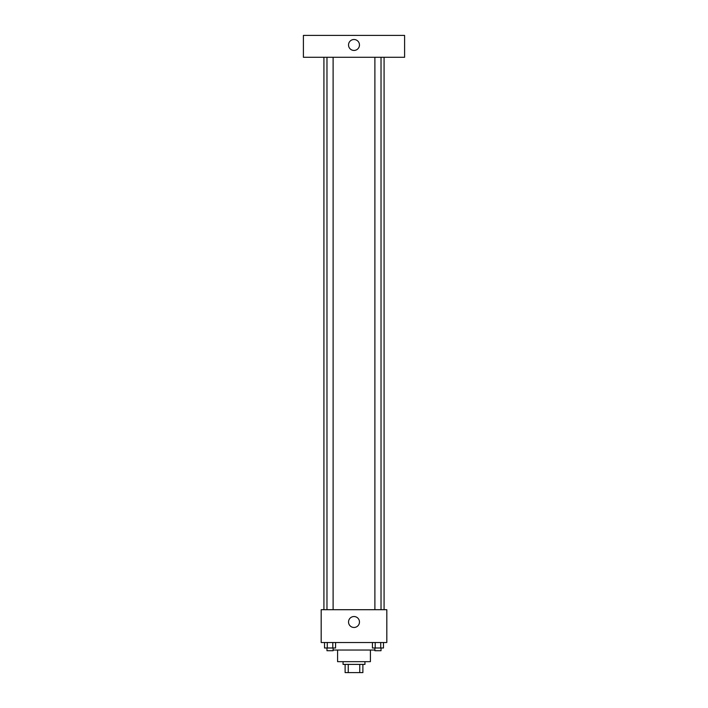 <?xml version="1.0" encoding="UTF-8"?>
<svg xmlns="http://www.w3.org/2000/svg" width="708" height="708" viewBox="0 0 708 708"><rect width="100%" height="100%" fill="white"/><g stroke="black" fill="none" stroke-linecap="round" stroke-linejoin="round"><path stroke-width="1.06" d="M359.752 664.396L359.752 672.6L345.115 672.6L345.115 664.396M359.752 672.6L362.885 672.6L362.885 664.396L362.885 672.6M364.939 661.661L364.939 664.396L343.061 664.396L343.061 661.661M348.248 664.396L348.248 672.6M370.408 650.041L370.408 661.661L337.592 661.661L337.592 650.041M374.886 650.041L333.114 650.041M386.816 642.519L321.184 642.519L321.184 609.703L386.816 609.703L386.816 642.519M359.469 622.005A5.469 5.469 0 0 1 351.265 626.739A5.469 5.469 0 0 1 351.265 617.27A5.469 5.469 0 0 1 359.469 622.005M384.081 57.277L384.081 609.703M374.886 609.703L374.886 57.277M333.114 57.277L333.114 609.703M404.595 57.277L303.405 57.277L303.405 35.4L404.595 35.4L404.595 57.277M354 39.506A5.469 5.469 0 0 1 358.735 47.71A5.469 5.469 0 0 1 349.265 47.71A5.469 5.469 0 0 1 354 39.506M383.479 642.519L383.479 647.988L372.435 647.988L372.435 642.519M380.718 642.519L380.718 647.988M375.196 642.519L375.196 647.988M381.028 647.988L381.028 650.723L374.886 650.723L374.886 647.988M335.565 642.519L335.565 647.988L324.521 647.988L324.521 642.519M332.804 642.519L332.804 647.988M327.282 642.519L327.282 647.988M333.114 647.988L333.114 650.723L326.972 650.723L326.972 647.988M323.919 57.277L323.919 609.703M381.028 609.703L381.028 57.277M326.972 57.277L326.972 609.703"/></g></svg>
